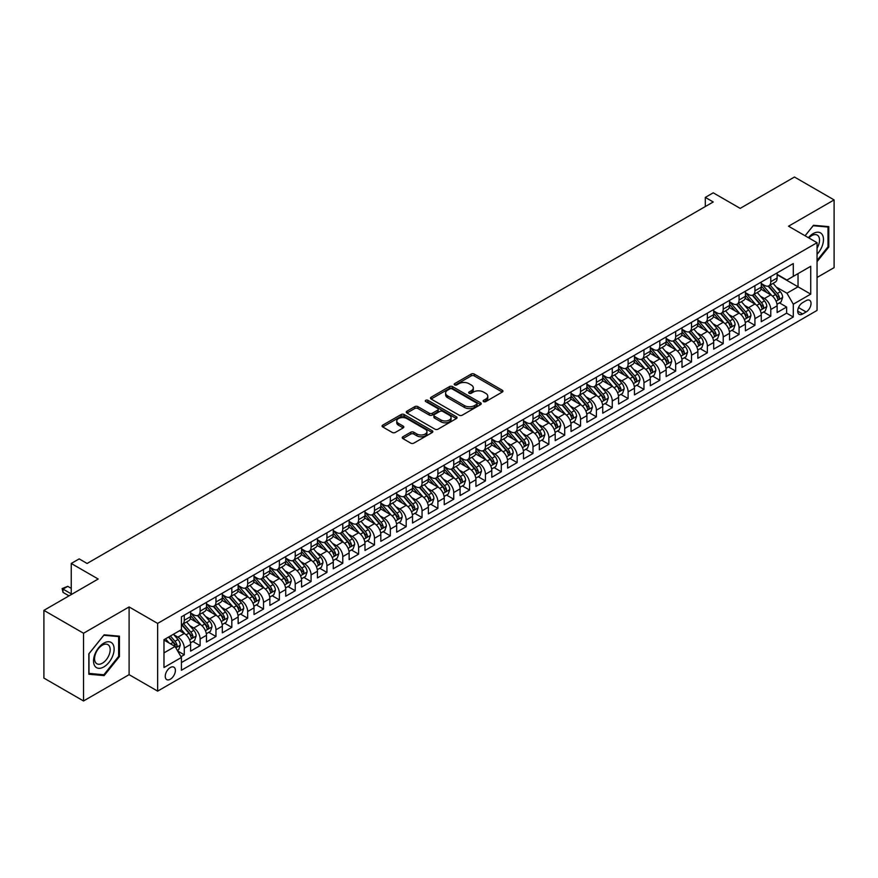 <?xml version="1.0" encoding="UTF-8"?>
<svg xmlns="http://www.w3.org/2000/svg" width="878" height="878" viewBox="0 0 878 878"><rect width="100%" height="100%" fill="white"/><g stroke="black" fill="none" stroke-linecap="round" stroke-linejoin="round"><path stroke-width="1.32" d="M483.591 401.597A1.536 0.889 0 0 0 485.764 401.597L502.293 392.049A2.195 1.273 0 0 0 502.94 391.149A2.195 1.273 0 0 0 502.293 390.249L474.296 374.083A2.195 1.273 0 0 0 471.179 374.083L454.65 383.631A1.536 0.889 0 0 0 454.2 384.257A1.536 0.889 0 0 0 454.65 384.882A1.536 0.889 0 0 0 456.823 384.882L458.964 383.653A7.046 4.061 0 0 1 468.918 383.653L471.256 385.003A7.046 4.061 0 0 1 473.319 387.878A7.046 4.061 0 0 1 471.256 390.743L469.115 391.983A1.536 0.889 0 0 0 468.665 392.609A1.536 0.889 0 0 0 469.115 393.245A1.536 0.889 0 0 0 471.299 393.245L473.44 392.005A7.046 4.061 0 0 1 483.394 392.005L485.732 393.355A7.046 4.061 0 0 1 487.784 396.23A7.046 4.061 0 0 1 485.732 399.106L483.591 400.335A1.536 0.889 0 0 0 483.141 400.972A1.536 0.889 0 0 0 483.591 401.597L483.591 400.335M170.321 679.232A7.178 4.138 120 0 0 175.007 672.91A7.178 4.138 120 0 0 173.899 667.17A7.178 4.138 120 0 0 170.321 667.521A7.178 4.138 120 0 0 165.635 673.843A7.178 4.138 120 0 0 166.732 679.594A7.178 4.138 120 0 0 170.321 679.232M402.87 436.783A2.195 1.273 0 0 0 402.234 437.683A2.195 1.273 0 0 0 402.87 438.583L410.728 443.116A2.195 1.273 0 0 0 413.845 443.116L432.206 432.525A2.195 1.273 0 0 0 432.843 431.625A2.195 1.273 0 0 0 432.206 430.725L404.198 414.559A2.195 1.273 0 0 0 401.081 414.559L382.72 425.15A2.195 1.273 0 0 0 382.084 426.049A2.195 1.273 0 0 0 382.72 426.949L392.214 432.426A2.195 1.273 0 0 0 395.33 432.426L403.189 427.893A2.195 1.273 0 0 0 403.825 426.993A2.195 1.273 0 0 0 403.189 426.093L398.48 423.383A5.883 3.402 0 0 1 396.757 420.979A5.883 3.402 0 0 1 400.39 417.84A5.883 3.402 0 0 1 406.799 418.576L425.237 429.221A5.883 3.402 0 0 1 426.96 431.625A5.883 3.402 0 0 1 423.328 434.764A5.883 3.402 0 0 1 416.918 434.028L413.845 432.25A2.195 1.273 0 0 0 410.728 432.25L402.87 436.783L402.87 438.583M817.056 277.47L834.1 267.636L834.1 199.91L794.469 177.027L740.176 208.371L713.232 192.82L705.308 197.396L713.232 201.973L87.098 563.467L79.174 558.891L71.239 563.467L71.239 594.582M83.531 633.247L83.531 700.973L129.099 674.655L129.099 606.939L83.531 633.247L43.9 610.364L98.193 579.019L71.239 563.467M129.099 606.939L157.634 623.413L817.056 242.69L817.056 310.417L157.634 691.129L157.634 623.413M834.1 199.91L788.532 226.217L817.056 242.69M459.117 415.184A2.195 1.273 0 0 0 462.234 415.184L480.595 404.582A2.195 1.273 0 0 0 481.232 403.682A2.195 1.273 0 0 0 480.595 402.782L452.587 386.616A2.195 1.273 0 0 0 449.47 386.616L431.109 397.218A2.195 1.273 0 0 0 430.472 398.118A2.195 1.273 0 0 0 431.109 399.007L459.117 415.184M426.357 401.926A1.536 0.889 0 0 1 427.926 402.146L427.926 400.313L456.395 416.754A2.195 1.273 0 0 1 457.043 417.654A2.195 1.273 0 0 1 456.395 418.554L438.034 429.155A2.195 1.273 0 0 1 434.928 429.155L406.92 412.978L406.92 411.189A2.195 1.273 0 0 0 406.273 412.078A2.195 1.273 0 0 0 406.92 412.978M406.92 411.189L414.778 406.646A2.195 1.273 0 0 1 417.884 406.646L429.243 413.209A2.195 1.273 0 0 0 432.36 413.209L437.573 410.202A2.195 1.273 0 0 0 438.21 409.302A2.195 1.273 0 0 0 437.573 408.402L425.742 401.575A1.536 0.889 0 0 1 425.292 400.939A1.536 0.889 0 0 1 426.247 400.127A1.536 0.889 0 0 1 427.926 400.313M83.531 700.973L43.9 678.09L43.9 610.364M180.978 656.7L184.27 654.801L177.685 651.004M173.943 634.838L177.927 637.132A8.967 5.18 60 0 1 184.27 648.118L190.603 644.463L190.603 651.136L200.118 645.648L192.908 641.489M189.802 625.685L193.775 627.99A8.967 5.18 60 0 1 200.118 638.965L206.462 635.31L206.462 641.983L215.966 636.495L208.755 632.336M205.65 616.532L209.633 618.836A8.967 5.18 60 0 1 215.966 629.811L222.31 626.157L222.31 632.84L231.825 627.342L224.603 623.182M221.497 607.378L225.481 609.683A8.967 5.18 60 0 1 231.825 620.658L238.157 617.004L238.157 623.687L247.673 618.189L240.462 614.029M237.356 598.236L241.329 600.53A8.967 5.18 60 0 1 247.673 611.516L254.016 607.85L254.016 614.534L263.521 609.036L256.31 604.876M253.204 589.083L257.188 591.377A8.967 5.18 60 0 1 263.521 602.363L269.864 598.697L269.864 605.381L279.38 599.894L272.158 595.723M269.052 579.93L273.036 582.224A8.967 5.18 60 0 1 279.38 593.21L285.712 589.544L285.712 596.228L295.227 590.74L288.017 586.57M284.911 570.777L288.884 573.071A8.967 5.18 60 0 1 295.227 584.057L301.571 580.391L301.571 587.075L311.075 581.587L303.865 577.417M300.759 561.624L304.732 563.917A8.967 5.18 60 0 1 311.075 574.903L317.419 571.249L317.419 577.922L326.934 572.434L319.713 568.275M316.607 552.471L320.591 554.775A8.967 5.18 60 0 1 326.934 565.75L333.267 562.096L333.267 568.768L342.782 563.281L335.572 559.121M332.466 543.317L336.439 545.622A8.967 5.18 60 0 1 342.782 556.597L349.126 552.942L349.126 559.626L358.63 554.128L351.419 549.968M348.314 534.164L352.287 536.469A8.967 5.18 60 0 1 358.63 547.444L364.974 543.789L364.974 550.473L374.489 544.975L367.267 540.815M364.161 525.022L368.145 527.316A8.967 5.18 60 0 1 374.489 538.302L380.822 534.636L380.822 541.32L390.337 535.821L383.126 531.662M380.02 515.869L383.993 518.163A8.967 5.18 60 0 1 390.337 529.149L396.68 525.483L396.68 532.167L406.185 526.679L398.974 522.509M395.868 506.716L399.841 509.01A8.967 5.18 60 0 1 406.185 519.995L412.528 516.33L412.528 523.014L422.044 517.526L414.822 513.356M411.716 497.563L415.7 499.856A8.967 5.18 60 0 1 422.044 510.842L428.376 507.177L428.376 513.86L437.892 508.373L430.681 504.202M427.575 488.409L431.548 490.703A8.967 5.18 60 0 1 437.892 501.689L444.235 498.035L444.235 504.707L453.739 499.22L446.529 495.06M443.423 479.256L447.396 481.561A8.967 5.18 60 0 1 453.739 492.536L460.083 488.881L460.083 495.554L469.598 490.067L462.377 485.907M459.271 470.103L463.255 472.408A8.967 5.18 60 0 1 469.598 483.383L475.931 479.728L475.931 486.412L485.446 480.914L478.236 476.754M475.13 460.95L479.103 463.255A8.967 5.18 60 0 1 485.446 474.23L491.79 470.575L491.79 477.259L501.294 471.76L494.084 467.601M490.978 451.808L494.951 454.102A8.967 5.18 60 0 1 501.294 465.088L507.638 461.422L507.638 468.106L517.153 462.607L509.931 458.448M506.825 442.655L510.809 444.948A8.967 5.18 60 0 1 517.153 455.934L523.486 452.269L523.486 458.953L533.001 453.465L525.79 449.295M522.684 433.502L526.657 435.795A8.967 5.18 60 0 1 533.001 446.781L539.344 443.116L539.344 449.799L548.849 444.312L541.638 440.141M538.532 424.348L542.505 426.642A8.967 5.18 60 0 1 548.849 437.628L555.192 433.962L555.192 440.646L564.708 435.159L557.486 430.988M554.38 415.195L558.364 417.489A8.967 5.18 60 0 1 564.708 428.475L571.04 424.82L571.04 431.493L580.556 426.006L573.345 421.846M570.239 406.042L574.212 408.347A8.967 5.18 60 0 1 580.556 419.322L586.899 415.667L586.899 422.34L596.403 416.852L589.193 412.693M586.087 396.889L590.06 399.194A8.967 5.18 60 0 1 596.403 410.169L602.747 406.514L602.747 413.187L612.262 407.699L605.041 403.54M601.935 387.736L605.919 390.041A8.967 5.18 60 0 1 612.262 401.016L618.595 397.361L618.595 404.045L628.11 398.546L620.9 394.387M617.794 378.594L621.767 380.887A8.967 5.18 60 0 1 628.11 391.873L634.454 388.208L634.454 394.891L643.958 389.393L636.748 385.233M633.642 369.44L637.615 371.734A8.967 5.18 60 0 1 643.958 382.72L650.302 379.055L650.302 385.738L659.817 380.251L652.595 376.08M649.49 360.287L653.473 362.581A8.967 5.18 60 0 1 659.817 373.567L666.15 369.901L666.15 376.585L675.665 371.098L668.454 366.927M665.348 351.134L669.321 353.428A8.967 5.18 60 0 1 675.665 364.414L682.008 360.748L682.008 367.432L691.513 361.945L684.302 357.774M681.196 341.981L685.169 344.275A8.967 5.18 60 0 1 691.513 355.261L697.856 351.595L697.856 358.279L707.372 352.791L700.15 348.621M697.044 332.828L701.028 335.122A8.967 5.18 60 0 1 707.372 346.108L713.704 342.453L713.704 349.126L723.22 343.638L716.009 339.479M712.903 323.675L716.876 325.979A8.967 5.18 60 0 1 723.22 336.954L729.563 333.3L729.563 339.973L739.067 334.485L731.857 330.326M728.751 314.522L732.724 316.826A8.967 5.18 60 0 1 739.067 327.801L745.411 324.147L745.411 330.83L754.926 325.332L747.705 321.172M744.599 305.368L748.583 307.673A8.967 5.18 60 0 1 754.926 318.659L761.259 314.993L761.259 321.677L770.774 316.179L770.774 309.506A8.967 5.18 -120 0 0 764.431 298.52L760.458 296.226M763.564 312.019L770.774 316.179M190.603 644.463A8.967 5.18 -120 0 0 184.27 633.477L179.507 630.733M206.462 635.31A8.967 5.18 -120 0 0 200.118 624.324L190.317 618.661M222.31 626.157A8.967 5.18 -120 0 0 215.966 615.171L206.165 609.508M238.157 617.004A8.967 5.18 -120 0 0 231.825 606.018L222.013 600.365M254.016 607.85A8.967 5.18 -120 0 0 247.673 596.864L237.872 591.212M269.864 598.697A8.967 5.18 -120 0 0 263.521 587.722L253.72 582.059M285.712 589.544A8.967 5.18 -120 0 0 279.38 578.569L269.568 572.906M301.571 580.391A8.967 5.18 -120 0 0 295.227 569.416L285.427 563.753M317.419 571.249A8.967 5.18 -120 0 0 311.075 560.263L301.275 554.6M333.267 562.096A8.967 5.18 -120 0 0 326.934 551.11L317.123 545.447M349.126 552.942A8.967 5.18 -120 0 0 342.782 541.956L332.981 536.293M364.974 543.789A8.967 5.18 -120 0 0 358.63 532.803L348.829 527.151M380.822 534.636A8.967 5.18 -120 0 0 374.489 523.65L364.677 517.998M396.68 525.483A8.967 5.18 -120 0 0 390.337 514.508L380.536 508.845M412.528 516.33A8.967 5.18 -120 0 0 406.185 505.355L396.384 499.692M428.376 507.177A8.967 5.18 -120 0 0 422.044 496.202L412.232 490.539M444.235 498.035A8.967 5.18 -120 0 0 437.892 487.049L428.091 481.385M460.083 488.881A8.967 5.18 -120 0 0 453.739 477.895L443.939 472.232M475.931 479.728A8.967 5.18 -120 0 0 469.598 468.742L459.787 463.079M491.79 470.575A8.967 5.18 -120 0 0 485.446 459.589L475.646 453.937M507.638 461.422A8.967 5.18 -120 0 0 501.294 450.436L491.493 444.784M523.486 452.269A8.967 5.18 -120 0 0 517.153 441.283L507.341 435.631M539.344 443.116A8.967 5.18 -120 0 0 533.001 432.141L523.2 426.478M555.192 433.962A8.967 5.18 -120 0 0 548.849 422.987L539.048 417.324M571.04 424.82A8.967 5.18 -120 0 0 564.708 413.834L554.896 408.171M586.899 415.667A8.967 5.18 -120 0 0 580.556 404.681L570.755 399.018M602.747 406.514A8.967 5.18 -120 0 0 596.403 395.528L586.603 389.865M618.595 397.361A8.967 5.18 -120 0 0 612.262 386.375L602.451 380.723M634.454 388.208A8.967 5.18 -120 0 0 628.11 377.222L618.31 371.57M650.302 379.055A8.967 5.18 -120 0 0 643.958 368.069L634.157 362.416M666.15 369.901A8.967 5.18 -120 0 0 659.817 358.926L650.005 353.263M682.008 360.748A8.967 5.18 -120 0 0 675.665 349.773L665.864 344.11M697.856 351.595A8.967 5.18 -120 0 0 691.513 340.62L681.712 334.957M713.704 342.453A8.967 5.18 -120 0 0 707.372 331.467L697.56 325.804M729.563 333.3A8.967 5.18 -120 0 0 723.22 322.314L713.419 316.651M745.411 324.147A8.967 5.18 -120 0 0 739.067 313.161L729.267 307.498M761.259 314.993A8.967 5.18 -120 0 0 754.926 304.007L745.115 298.355M806.125 300.627L802.635 302.636A6.947 4.017 120 0 0 798.091 308.76A6.947 4.017 120 0 0 799.156 314.335A6.947 4.017 120 0 0 802.635 313.984L806.125 311.975A6.947 4.017 120 0 0 810.657 305.851A6.947 4.017 120 0 0 809.593 300.276A6.947 4.017 120 0 0 806.125 300.627M163.977 652.881L175.073 646.471L181.417 657.457L181.417 670.265L793.284 317.002L793.284 304.194L786.94 293.208L776.306 287.073M181.417 657.457L163.977 667.521L163.977 639.7L181.417 629.636L181.417 616.817L793.284 263.565L793.284 276.372L810.723 266.308L810.723 294.13L793.284 304.194M190.603 612.976L193.775 614.809A8.967 5.18 60 0 0 198.263 615.248L204.596 611.593A8.967 5.18 -120 0 0 206.462 607.488L206.462 602.363M206.462 603.823L209.633 605.655A8.967 5.18 60 0 0 214.111 606.094L220.455 602.44A8.967 5.18 -120 0 0 222.31 598.335L222.31 593.21M222.31 594.669L225.481 596.502A8.967 5.18 60 0 0 229.959 596.941L236.303 593.287A8.967 5.18 -120 0 0 238.157 589.182L238.157 584.057M238.157 585.516L241.329 587.349A8.967 5.18 60 0 0 245.818 587.799L252.151 584.133A8.967 5.18 -120 0 0 254.016 580.029L254.016 574.903M254.016 576.374L257.188 578.196A8.967 5.18 60 0 0 261.666 578.646L268.009 574.98A8.967 5.18 -120 0 0 269.864 570.876L269.864 565.75M269.864 567.221L273.036 569.043A8.967 5.18 60 0 0 277.514 569.493L283.857 565.827A8.967 5.18 -120 0 0 285.712 561.722L285.712 556.597M285.712 558.068L288.884 559.901A8.967 5.18 60 0 0 293.373 560.34L299.705 556.674A8.967 5.18 -120 0 0 301.571 552.569L301.571 547.444M301.571 548.915L304.732 550.747A8.967 5.18 60 0 0 309.221 551.186L315.564 547.532A8.967 5.18 -120 0 0 317.419 543.427L317.419 538.302M317.419 539.761L320.591 541.594A8.967 5.18 60 0 0 325.069 542.033L331.412 538.379A8.967 5.18 -120 0 0 333.267 534.274L333.267 529.149M333.267 530.608L336.439 532.441A8.967 5.18 60 0 0 340.927 532.88L347.26 529.225A8.967 5.18 -120 0 0 349.126 525.121L349.126 519.995M349.126 521.455L352.287 523.288A8.967 5.18 60 0 0 356.775 523.727L363.119 520.072A8.967 5.18 -120 0 0 364.974 515.968L364.974 510.842M364.974 512.302L368.145 514.135A8.967 5.18 60 0 0 372.623 514.585L378.967 510.919A8.967 5.18 -120 0 0 380.822 506.815L380.822 501.689M380.822 503.149L383.993 504.982A8.967 5.18 60 0 0 388.482 505.432L394.815 501.766A8.967 5.18 -120 0 0 396.68 497.661L396.68 492.536M396.68 494.007L399.841 495.829A8.967 5.18 60 0 0 404.33 496.279L410.674 492.613A8.967 5.18 -120 0 0 412.528 488.508L412.528 483.383M412.528 484.854L415.7 486.675A8.967 5.18 60 0 0 420.178 487.125L426.521 483.46A8.967 5.18 -120 0 0 428.376 479.355L428.376 474.23M428.376 475.7L431.548 477.533A8.967 5.18 60 0 0 436.037 477.972L442.369 474.318A8.967 5.18 -120 0 0 444.235 470.213L444.235 465.088M444.235 466.547L447.396 468.38A8.967 5.18 60 0 0 451.885 468.819L458.228 465.164A8.967 5.18 -120 0 0 460.083 461.06L460.083 455.934M460.083 457.394L463.255 459.227A8.967 5.18 60 0 0 467.733 459.666L474.076 456.011A8.967 5.18 -120 0 0 475.931 451.907L475.931 446.781M475.931 448.241L479.103 450.074A8.967 5.18 60 0 0 483.591 450.513L489.924 446.858A8.967 5.18 -120 0 0 491.79 442.753L491.79 437.628M491.79 439.088L494.951 440.921A8.967 5.18 60 0 0 499.439 441.371L505.783 437.705A8.967 5.18 -120 0 0 507.638 433.6L507.638 428.475M507.638 429.935L510.809 431.767A8.967 5.18 60 0 0 515.287 432.217L521.631 428.552A8.967 5.18 -120 0 0 523.486 424.447L523.486 419.322M523.486 420.792L526.657 422.614A8.967 5.18 60 0 0 531.146 423.064L537.479 419.399A8.967 5.18 -120 0 0 539.344 415.294L539.344 410.169M539.344 411.639L542.505 413.461A8.967 5.18 60 0 0 546.994 413.911L553.338 410.245A8.967 5.18 -120 0 0 555.192 406.141L555.192 401.016M555.192 402.486L558.364 404.319A8.967 5.18 60 0 0 562.842 404.758L569.185 401.103A8.967 5.18 -120 0 0 571.04 396.988L571.04 391.862M571.04 393.333L574.212 395.166A8.967 5.18 60 0 0 578.701 395.605L585.033 391.95A8.967 5.18 -120 0 0 586.899 387.846L586.899 382.72M586.899 384.18L590.06 386.013A8.967 5.18 60 0 0 594.549 386.452L600.892 382.797A8.967 5.18 -120 0 0 602.747 378.692L602.747 373.567M602.747 375.027L605.919 376.86A8.967 5.18 60 0 0 610.397 377.299L616.74 373.644A8.967 5.18 -120 0 0 618.595 369.539L618.595 364.414M618.595 365.874L621.767 367.706A8.967 5.18 60 0 0 626.255 368.156L632.588 364.491A8.967 5.18 -120 0 0 634.454 360.386L634.454 355.261M634.454 356.72L637.615 358.553A8.967 5.18 60 0 0 642.103 359.003L648.447 355.338A8.967 5.18 -120 0 0 650.302 351.233L650.302 346.108M650.302 347.578L653.473 349.4A8.967 5.18 60 0 0 657.951 349.85L664.295 346.184A8.967 5.18 -120 0 0 666.15 342.08L666.15 336.954M666.15 338.425L669.321 340.247A8.967 5.18 60 0 0 673.81 340.697L680.143 337.031A8.967 5.18 -120 0 0 682.008 332.927L682.008 327.801M682.008 329.272L685.169 331.105A8.967 5.18 60 0 0 689.658 331.544L696.002 327.878A8.967 5.18 -120 0 0 697.856 323.773L697.856 318.648M697.856 320.119L701.028 321.952A8.967 5.18 60 0 0 705.506 322.391L711.849 318.736A8.967 5.18 -120 0 0 713.704 314.631L713.704 309.506M713.704 310.966L716.876 312.798A8.967 5.18 60 0 0 721.365 313.237L727.697 309.583A8.967 5.18 -120 0 0 729.563 305.478L729.563 300.353M729.563 301.812L732.724 303.645A8.967 5.18 60 0 0 737.213 304.084L743.556 300.43A8.967 5.18 -120 0 0 745.411 296.325L745.411 291.2M745.411 292.659L748.583 294.492A8.967 5.18 60 0 0 753.061 294.942L759.404 291.276A8.967 5.18 -120 0 0 761.259 287.172L761.259 282.047M181.417 662.583L786.622 313.161L786.622 307.037L777.118 312.524L777.118 305.84A8.967 5.18 -120 0 0 770.774 294.854L760.974 289.202M761.259 283.506L764.431 285.339A8.967 5.18 -120 0 0 768.919 285.789A8.967 5.18 -120 0 0 770.774 281.684L770.774 276.559M768.919 285.789L775.252 282.123A8.967 5.18 -120 0 0 777.118 278.019L777.118 272.893M184.27 615.171L184.27 620.296A8.967 5.18 60 0 1 182.404 624.401A8.967 5.18 60 0 1 181.417 624.763M182.404 624.401L188.748 620.746A8.967 5.18 -120 0 0 190.603 616.641L190.603 611.516M200.118 606.018L200.118 611.143A8.967 5.18 60 0 1 198.263 615.248M215.966 596.864L215.966 601.99A8.967 5.18 60 0 1 214.111 606.094M231.825 587.711L231.825 592.837A8.967 5.18 60 0 1 229.959 596.941M247.673 578.569L247.673 583.694A8.967 5.18 60 0 1 245.818 587.799M263.521 569.416L263.521 574.541A8.967 5.18 60 0 1 261.666 578.646M279.38 560.263L279.38 565.388A8.967 5.18 60 0 1 277.514 569.493M295.227 551.11L295.227 556.235A8.967 5.18 60 0 1 293.373 560.34M311.075 541.956L311.075 547.082A8.967 5.18 60 0 1 309.221 551.186M326.934 532.803L326.934 537.929A8.967 5.18 60 0 1 325.069 542.033M342.782 523.65L342.782 528.775A8.967 5.18 60 0 1 340.927 532.88M358.63 514.497L358.63 519.622A8.967 5.18 60 0 1 356.775 523.727M374.489 505.355L374.489 510.48A8.967 5.18 60 0 1 372.623 514.585M390.337 496.202L390.337 501.327A8.967 5.18 60 0 1 388.482 505.432M406.185 487.049L406.185 492.174A8.967 5.18 60 0 1 404.33 496.279M422.044 477.895L422.044 483.021A8.967 5.18 60 0 1 420.178 487.125M437.892 468.742L437.892 473.868A8.967 5.18 60 0 1 436.037 477.972M453.739 459.589L453.739 464.714A8.967 5.18 60 0 1 451.885 468.819M469.598 450.436L469.598 455.561A8.967 5.18 60 0 1 467.733 459.666M485.446 441.283L485.446 446.408A8.967 5.18 60 0 1 483.591 450.513M501.294 432.141L501.294 437.266A8.967 5.18 60 0 1 499.439 441.371M517.153 422.987L517.153 428.113A8.967 5.18 60 0 1 515.287 432.217M533.001 413.834L533.001 418.96A8.967 5.18 60 0 1 531.146 423.064M548.849 404.681L548.849 409.806A8.967 5.18 60 0 1 546.994 413.911M564.708 395.528L564.708 400.653A8.967 5.18 60 0 1 562.842 404.758M580.556 386.375L580.556 391.5A8.967 5.18 60 0 1 578.701 395.605M596.403 377.222L596.403 382.347A8.967 5.18 60 0 1 594.549 386.452M612.262 368.069L612.262 373.194A8.967 5.18 60 0 1 610.397 377.299M628.11 358.926L628.11 364.052A8.967 5.18 60 0 1 626.255 368.156M643.958 349.773L643.958 354.899A8.967 5.18 60 0 1 642.103 359.003M659.817 340.62L659.817 345.745A8.967 5.18 60 0 1 657.951 349.85M675.665 331.467L675.665 336.592A8.967 5.18 60 0 1 673.81 340.697M691.513 322.314L691.513 327.439A8.967 5.18 60 0 1 689.658 331.544M707.372 313.161L707.372 318.286A8.967 5.18 60 0 1 705.506 322.391M723.22 304.007L723.22 309.133A8.967 5.18 60 0 1 721.365 313.237M739.067 294.854L739.067 299.98A8.967 5.18 60 0 1 737.213 304.084M754.926 285.712L754.926 290.827A8.967 5.18 60 0 1 753.061 294.942M754.926 318.659L754.926 325.332M739.067 327.801L739.067 334.485M723.22 336.954L723.22 343.638M707.372 346.108L707.372 352.791M691.513 355.261L691.513 361.945M675.665 364.414L675.665 371.098M659.817 373.567L659.817 380.251M643.958 382.72L643.958 389.393M628.11 391.873L628.11 398.546M612.262 401.016L612.262 407.699M596.403 410.169L596.403 416.852M580.556 419.322L580.556 426.006M564.708 428.475L564.708 435.159M548.849 437.628L548.849 444.312M533.001 446.781L533.001 453.465M517.153 455.934L517.153 462.607M501.294 465.088L501.294 471.76M485.446 474.23L485.446 480.914M469.598 483.383L469.598 490.067M453.739 492.536L453.739 499.22M437.892 501.689L437.892 508.373M422.044 510.842L422.044 517.526M406.185 519.995L406.185 526.679M390.337 529.149L390.337 535.821M374.489 538.302L374.489 544.975M358.63 547.444L358.63 554.128M342.782 556.597L342.782 563.281M326.934 565.75L326.934 572.434M311.075 574.903L311.075 581.587M295.227 584.057L295.227 590.74M279.38 593.21L279.38 599.894M263.521 602.363L263.521 609.036M247.673 611.516L247.673 618.189M231.825 620.658L231.825 627.342M215.966 629.811L215.966 636.495M200.118 638.965L200.118 645.648M184.27 648.118L184.27 654.801M175.073 646.471L163.977 640.062M786.94 293.208L798.036 286.81L798.036 273.629L810.723 266.308M777.118 274.726L810.723 294.13M777.118 274.364L786.94 280.038L793.284 276.372M129.099 674.655L157.634 691.129M705.308 197.396L705.308 206.539M779.412 302.866L786.622 307.037M786.622 313.161L793.284 317.002M817.056 261.622L828.788 247.036L828.788 226.634L813.489 225.273L805.06 235.765M88.843 674.238L104.131 675.61L119.43 656.579L119.43 636.177L104.131 634.816L88.843 653.847L88.843 674.238M827.998 246.575L828.788 247.036M118.64 656.118L119.43 656.579M102.517 674.677L104.131 675.61M484.206 401.817L485.732 400.928A7.046 4.061 0 0 0 487.784 398.063L487.784 396.23M473.319 387.878L473.319 389.7A7.046 4.061 0 0 1 471.256 392.576L469.73 393.454M502.271 392.071L474.296 375.916A2.195 1.273 0 0 0 471.179 375.916L455.265 385.102M480.562 404.604L452.587 388.449A2.195 1.273 0 0 0 449.47 388.449L431.142 399.029M476.699 404.308A1.536 0.889 0 0 0 477.149 403.682A1.536 0.889 0 0 0 476.699 403.057L452.115 388.866A1.536 0.889 0 0 0 449.942 388.866L447.681 390.161A7.046 4.061 0 0 0 445.618 393.037A7.046 4.061 0 0 0 447.681 395.912L464.484 405.614A7.046 4.061 0 0 0 474.449 405.614L476.699 404.308L476.699 406.141A1.536 0.889 0 0 0 477.149 405.515L477.149 403.682M445.618 393.037L445.618 394.87A7.046 4.061 0 0 0 447.681 397.745L447.681 395.912M476.699 406.141L474.449 407.447A7.046 4.061 0 0 1 464.484 407.447L447.681 397.745M406.953 413L414.778 408.479L414.778 406.646M438.21 409.302L438.21 411.123A2.195 1.273 0 0 1 437.573 412.023L432.36 415.042A2.195 1.273 0 0 1 429.243 415.042L417.884 408.479A2.195 1.273 0 0 0 414.778 408.479M427.926 402.146L456.373 418.565M441.03 420.013A5.883 3.402 0 0 0 447.451 420.749A5.883 3.402 0 0 0 451.083 417.61A5.883 3.402 0 0 0 449.36 415.206L442.863 411.453A2.195 1.273 0 0 0 439.746 411.453L434.533 414.46A2.195 1.273 0 0 0 433.897 415.36A2.195 1.273 0 0 0 434.533 416.26L441.03 420.013L441.03 421.846A5.883 3.402 0 0 0 447.451 422.581A5.883 3.402 0 0 0 451.083 419.443L451.083 417.61M433.897 415.36L433.897 417.193A2.195 1.273 0 0 0 434.533 418.093L434.533 416.26M441.03 421.846L434.533 418.093M426.96 431.625L426.96 433.447A5.883 3.402 0 0 1 423.328 436.596A5.883 3.402 0 0 1 416.918 435.85L413.845 434.083A2.195 1.273 0 0 0 410.728 434.083L402.903 438.605M396.757 420.979L396.757 422.812A5.883 3.402 0 0 0 398.48 425.204L398.48 423.383M403.189 426.093L403.189 427.893L398.48 425.204M432.206 430.725L432.206 432.525L404.198 416.381A2.195 1.273 0 0 0 401.081 416.381L382.753 426.971M776.975 304.271L781.08 301.911L782.66 297.335A5.937 3.435 -120 0 0 780.344 291.748L773.101 283.364M771.652 295.436L763.07 285.493A17.154 9.899 -120 0 0 761.259 283.605M766.944 292.648L762.137 287.084A14.235 8.22 -120 0 0 761.259 286.129M768.107 286.107L775.439 294.591A5.937 3.435 60 0 1 777.557 298.685C778.446 299.881 779.082 299.508 779.455 297.587A5.937 3.435 -120 0 0 777.337 293.493L770.094 285.109M768.535 285.965L776.415 295.085A3.029 1.745 60 0 1 777.173 296.27L779.455 297.587M777.557 298.685L777.985 299.387M817.056 254.258A14.575 8.418 120 0 0 823.29 237.367A14.575 8.418 120 0 0 813.171 233.592A14.575 8.418 120 0 0 808.408 237.697M817.056 248.156A11.03 6.365 120 0 0 817.242 235.095A11.03 6.365 120 0 0 811.733 235.644A11.03 6.365 120 0 0 808.847 237.949M805.093 235.787L813.171 225.723L827.998 227.051L827.998 246.806L817.056 260.415M827.01 226.48L827.998 227.051M112.746 655.822A14.575 8.418 120 0 0 108.971 641.752A14.575 8.418 120 0 0 94.901 654.231A14.575 8.418 120 0 0 98.665 668.312A14.575 8.418 120 0 0 112.746 655.822M109.124 654.801A11.03 6.365 120 0 0 107.895 644.639A11.03 6.365 120 0 0 95.614 653.594A11.03 6.365 120 0 0 96.854 663.746A11.03 6.365 120 0 0 109.124 654.801M88.996 673.47L88.996 653.704L103.823 635.266L118.64 636.594L118.64 656.349L103.823 674.787L88.843 673.371M117.663 636.023L118.64 636.594M761.127 313.424L765.221 311.053L766.812 306.477A5.937 3.435 -120 0 0 764.497 300.902L757.253 292.517M755.804 304.589L747.211 294.646A17.154 9.899 -120 0 0 745.411 292.758M751.096 301.802L746.289 296.237A14.235 8.22 -120 0 0 745.411 295.282M752.259 295.26L759.58 303.744A5.937 3.435 60 0 1 761.698 307.838C762.598 309.023 763.223 308.661 763.608 306.74A5.937 3.435 -120 0 0 761.489 302.647L754.246 294.262M752.687 295.118L760.557 304.238A3.029 1.745 60 0 1 761.325 305.423L763.608 306.74M761.698 307.838L762.137 308.54M745.279 322.577L749.373 320.207L750.953 315.63A5.937 3.435 -120 0 0 748.649 310.055L741.405 301.67M739.945 313.742L731.363 303.799A17.154 9.899 -120 0 0 729.563 301.911M735.237 310.955L730.441 305.39A14.235 8.22 -120 0 0 729.563 304.436M736.401 304.414L743.732 312.897A5.937 3.435 60 0 1 745.85 316.98C746.739 318.176 747.376 317.814 747.749 315.882A5.937 3.435 -120 0 0 745.631 311.8L738.387 303.404M736.84 304.271L744.709 313.391A3.029 1.745 60 0 1 745.466 314.565L747.749 315.882M745.85 316.98L746.278 317.693M729.42 331.73L733.525 329.36L735.105 324.783A5.937 3.435 -120 0 0 732.79 319.208L725.546 310.823M724.098 322.895L715.515 312.952A17.154 9.899 -120 0 0 713.704 311.064M719.389 320.108L714.582 314.543A14.235 8.22 -120 0 0 713.704 313.589M720.553 313.567L727.884 322.039A5.937 3.435 60 0 1 730.002 326.133C730.891 327.329 731.528 326.967 731.901 325.036A5.937 3.435 -120 0 0 729.783 320.942L722.539 312.557M720.981 313.424L728.861 322.533A3.029 1.745 60 0 1 729.618 323.719L731.901 325.036M730.002 326.133L730.43 326.835M713.573 340.884L717.666 338.513L719.258 333.936A5.937 3.435 -120 0 0 716.942 328.361L709.698 319.976M708.25 332.049L699.656 322.105A17.154 9.899 -120 0 0 697.856 320.218M703.541 329.25L698.734 323.697A14.235 8.22 -120 0 0 697.856 322.742M704.705 322.72L712.025 331.193A5.937 3.435 60 0 1 714.143 335.286C715.043 336.483 715.669 336.12 716.053 334.189A5.937 3.435 -120 0 0 713.935 330.095L706.691 321.71M705.133 322.577L713.002 331.686A3.029 1.745 60 0 1 713.77 332.872L716.053 334.189M714.143 335.286L714.582 335.989M697.725 350.026L701.818 347.666L703.399 343.089A5.937 3.435 -120 0 0 701.094 337.514L693.85 329.129M692.391 341.202L683.808 331.258A17.154 9.899 -120 0 0 682.008 329.371M687.683 338.403L682.886 332.85A14.235 8.22 -120 0 0 682.008 331.884M688.846 331.862L696.177 340.346A5.937 3.435 60 0 1 698.295 344.439C699.184 345.636 699.821 345.274 700.194 343.342A5.937 3.435 -120 0 0 698.076 339.248L690.832 330.863M689.285 331.73L697.154 340.84A3.029 1.745 60 0 1 697.911 342.025L700.194 343.342M698.295 344.439L698.723 345.142M681.866 359.179L685.97 356.819L687.551 352.243A5.937 3.435 -120 0 0 685.235 346.667L677.992 338.282M676.543 350.355L667.96 340.401A17.154 9.899 -120 0 0 666.15 338.524M671.835 347.556L667.028 341.992A14.235 8.22 -120 0 0 666.15 341.037M672.998 341.015L680.329 349.499A5.937 3.435 60 0 1 682.447 353.593C683.336 354.789 683.973 354.416 684.346 352.495A5.937 3.435 -120 0 0 682.228 348.401L674.984 340.016M673.426 340.884L681.306 349.993A3.029 1.745 60 0 1 682.063 351.178L684.346 352.495M682.447 353.593L682.875 354.295M666.018 368.332L670.112 365.972L671.703 361.396A5.937 3.435 -120 0 0 669.387 355.809L662.144 347.425M660.695 359.497L652.102 349.554A17.154 9.899 -120 0 0 650.302 347.666M655.987 356.709L651.18 351.145A14.235 8.22 -120 0 0 650.302 350.19M657.15 350.168L664.47 358.652A5.937 3.435 60 0 1 666.589 362.746C667.489 363.942 668.114 363.569 668.498 361.648A5.937 3.435 -120 0 0 666.38 357.555L659.137 349.17M657.578 350.037L665.447 359.146A3.029 1.745 60 0 1 666.215 360.331L668.498 361.648M666.589 362.746L667.028 363.448M650.17 377.485L654.264 375.125L655.844 370.549A5.937 3.435 -120 0 0 653.539 364.963L646.296 356.578M644.836 368.65L636.254 358.707A17.154 9.899 -120 0 0 634.454 356.819M640.128 365.863L635.332 360.298A14.235 8.22 -120 0 0 634.454 359.343M641.291 359.321L648.622 367.805A5.937 3.435 60 0 1 650.741 371.899C651.63 373.095 652.266 372.722 652.639 370.801A5.937 3.435 -120 0 0 650.521 366.708L643.278 358.323M641.73 359.179L649.599 368.299A3.029 1.745 60 0 1 650.357 369.484L652.639 370.801M650.741 371.899L651.169 372.601M634.311 386.638L638.416 384.268L639.996 379.691A5.937 3.435 -120 0 0 637.68 374.116L630.437 365.731M628.988 377.803L620.406 367.86A17.154 9.899 -120 0 0 618.595 365.972M624.28 375.016L619.473 369.451A14.235 8.22 -120 0 0 618.595 368.497M625.443 368.475L632.775 376.958A5.937 3.435 60 0 1 634.893 381.052C635.782 382.237 636.418 381.875 636.791 379.954A5.937 3.435 -120 0 0 634.673 375.861L627.43 367.476M625.871 368.332L633.751 377.452A3.029 1.745 60 0 1 634.509 378.637L636.791 379.954M634.893 381.052L635.321 381.754M618.463 395.791L622.557 393.421L624.148 388.844A5.937 3.435 -120 0 0 621.833 383.269L614.589 374.884M613.14 386.957L604.547 377.013A17.154 9.899 -120 0 0 602.747 375.125M608.432 384.169L603.625 378.605A14.235 8.22 -120 0 0 602.747 377.65M609.595 377.628L616.916 386.111A5.937 3.435 60 0 1 619.034 390.194C619.934 391.39 620.559 391.028 620.944 389.097A5.937 3.435 -120 0 0 618.825 385.014L611.582 376.618M610.023 377.485L617.892 386.605A3.029 1.745 60 0 1 618.661 387.78L620.944 389.097M619.034 390.194L619.473 390.908M602.615 404.945L606.709 402.574L608.289 397.997A5.937 3.435 -120 0 0 605.985 392.422L598.741 384.037M597.281 396.11L588.699 386.166A17.154 9.899 -120 0 0 586.899 384.279M592.573 393.322L587.777 387.758A14.235 8.22 -120 0 0 586.899 386.803M593.737 386.781L601.068 395.254A5.937 3.435 60 0 1 603.186 399.347C604.075 400.544 604.712 400.181 605.085 398.25A5.937 3.435 -120 0 0 602.966 394.156L595.723 385.771M594.176 386.638L602.045 395.748A3.029 1.745 60 0 1 602.802 396.933L605.085 398.25M603.186 399.347L603.614 400.061M586.756 414.098L590.861 411.727L592.441 407.151A5.937 3.435 -120 0 0 590.126 401.575L582.882 393.19M581.434 405.263L572.851 395.319A17.154 9.899 -120 0 0 571.04 393.432M576.725 402.475L571.918 396.911A14.235 8.22 -120 0 0 571.04 395.956M577.889 395.934L585.22 404.407A5.937 3.435 60 0 1 587.338 408.5C588.227 409.697 588.864 409.335 589.237 407.403A5.937 3.435 -120 0 0 587.119 403.309L579.875 394.924M578.317 395.791L586.197 404.901A3.029 1.745 60 0 1 586.954 406.086L589.237 407.403M587.338 408.5L587.766 409.203M570.909 423.24L575.002 420.88L576.594 416.304A5.937 3.435 -120 0 0 574.278 410.728L567.034 402.344M565.586 414.416L556.992 404.473A17.154 9.899 -120 0 0 555.192 402.585M560.877 411.617L556.07 406.064A14.235 8.22 -120 0 0 555.192 405.098M562.041 405.076L569.361 413.56A5.937 3.435 60 0 1 571.479 417.654C572.379 418.85 573.005 418.488 573.389 416.556A5.937 3.435 -120 0 0 571.271 412.462L564.027 404.078M562.469 404.945L570.338 414.054A3.029 1.745 60 0 1 571.106 415.239L573.389 416.556M571.479 417.654L571.918 418.356M555.061 432.393L559.154 430.033L560.735 425.457A5.937 3.435 -120 0 0 558.43 419.882L551.186 411.497M549.727 423.569L541.144 413.615A17.154 9.899 -120 0 0 539.344 411.738M545.019 420.771L540.222 415.206A14.235 8.22 -120 0 0 539.344 414.251M546.182 414.229L553.513 422.713A5.937 3.435 60 0 1 555.631 426.807C556.52 428.003 557.157 427.63 557.53 425.709A5.937 3.435 -120 0 0 555.412 421.616L548.168 413.231M546.621 414.098L554.49 423.207A3.029 1.745 60 0 1 555.247 424.392L557.53 425.709M555.631 426.807L556.059 427.509M539.202 441.546L543.306 439.187L544.887 434.61A5.937 3.435 -120 0 0 542.571 429.024L535.328 420.639M533.879 432.711L525.296 422.768A17.154 9.899 -120 0 0 523.486 420.891M529.171 429.924L524.364 424.359A14.235 8.22 -120 0 0 523.486 423.405M530.334 423.383L537.665 431.866A5.937 3.435 60 0 1 539.783 435.96C540.672 437.156 541.309 436.783 541.682 434.862A5.937 3.435 -120 0 0 539.564 430.769L532.32 422.384M530.762 423.251L538.642 432.36A3.029 1.745 60 0 1 539.399 433.545L541.682 434.862M539.783 435.96L540.211 436.662M523.354 450.699L527.448 448.34L529.039 443.763A5.937 3.435 -120 0 0 526.723 438.177L519.48 429.792M518.031 441.864L509.438 431.921A17.154 9.899 -120 0 0 507.638 430.033M513.323 439.077L508.516 433.512A14.235 8.22 -120 0 0 507.638 432.558M514.486 432.536L521.806 441.019A5.937 3.435 60 0 1 523.925 445.113C524.824 446.309 525.45 445.936 525.834 444.016A5.937 3.435 -120 0 0 523.716 439.922L516.473 431.537M514.914 432.393L522.783 441.513A3.029 1.745 60 0 1 523.551 442.699L525.834 444.016M523.925 445.113L524.364 445.815M507.506 459.852L511.6 457.482L513.18 452.905A5.937 3.435 -120 0 0 510.875 447.33L503.632 438.945M502.172 451.018L493.59 441.074A17.154 9.899 -120 0 0 491.79 439.187M497.464 448.23L492.668 442.666A14.235 8.22 -120 0 0 491.79 441.711M498.627 441.689L505.958 450.173A5.937 3.435 60 0 1 508.077 454.266C508.966 455.452 509.602 455.089 509.975 453.169A5.937 3.435 -120 0 0 507.857 449.075L500.614 440.69M499.066 441.546L506.935 450.666A3.029 1.745 60 0 1 507.693 451.852L509.975 453.169M508.077 454.266L508.505 454.969M491.647 469.006L495.752 466.635L497.332 462.058A5.937 3.435 -120 0 0 495.016 456.483L487.773 448.098M486.324 460.171L477.742 450.227A17.154 9.899 -120 0 0 475.931 448.34M481.616 457.383L476.809 451.819A14.235 8.22 -120 0 0 475.931 450.864M482.779 450.842L490.111 459.326A5.937 3.435 60 0 1 492.229 463.408C493.118 464.605 493.754 464.242 494.127 462.311A5.937 3.435 -120 0 0 492.009 458.228L484.766 449.843M483.207 450.699L491.087 459.82A3.029 1.745 60 0 1 491.845 460.994L494.127 462.311M492.229 463.408L492.657 464.122M475.799 478.159L479.893 475.788L481.484 471.212A5.937 3.435 -120 0 0 479.168 465.636L471.925 457.251M470.476 469.324L461.883 459.381A17.154 9.899 -120 0 0 460.083 457.493M465.768 466.536L460.961 460.972A14.235 8.22 -120 0 0 460.083 460.017M466.931 459.995L474.252 468.468A5.937 3.435 60 0 1 476.37 472.562C477.27 473.758 477.895 473.396 478.28 471.464A5.937 3.435 -120 0 0 476.161 467.37L468.918 458.985M467.359 459.852L475.228 468.962A3.029 1.745 60 0 1 475.997 470.147L478.28 471.464M476.37 472.562L476.809 473.275M459.951 487.312L464.045 484.941L465.625 480.365A5.937 3.435 -120 0 0 463.321 474.789L456.077 466.405M454.617 478.477L446.035 468.534A17.154 9.899 -120 0 0 444.235 466.646M449.909 475.689L445.113 470.125A14.235 8.22 -120 0 0 444.235 469.17M451.072 469.148L458.404 477.621A5.937 3.435 60 0 1 460.522 481.715C461.411 482.911 462.047 482.549 462.421 480.617A5.937 3.435 -120 0 0 460.302 476.524L453.059 468.139M451.511 469.006L459.381 478.115A3.029 1.745 60 0 1 460.138 479.3L462.421 480.617M460.522 481.715L460.95 482.417M444.092 496.454L448.197 494.094L449.777 489.518A5.937 3.435 -120 0 0 447.462 483.943L440.218 475.558M438.77 487.63L430.187 477.687A17.154 9.899 -120 0 0 428.376 475.799M434.061 484.832L429.254 479.278A14.235 8.22 -120 0 0 428.376 478.312M435.225 478.29L442.556 486.774A5.937 3.435 60 0 1 444.674 490.868C445.563 492.064 446.2 491.702 446.573 489.77A5.937 3.435 -120 0 0 444.455 485.677L437.211 477.292M435.653 478.159L443.533 487.268A3.029 1.745 60 0 1 444.29 488.453L446.573 489.77M444.674 490.868L445.102 491.57M428.244 505.607L432.338 503.248L433.93 498.671A5.937 3.435 -120 0 0 431.614 493.096L424.37 484.711M422.922 496.783L414.328 486.829A17.154 9.899 -120 0 0 412.528 484.952M418.213 493.985L413.406 488.42A14.235 8.22 -120 0 0 412.528 487.466M419.377 487.444L426.697 495.927A5.937 3.435 60 0 1 428.815 500.021C429.715 501.217 430.341 500.855 430.725 498.923A5.937 3.435 -120 0 0 428.607 494.83L421.363 486.445M419.805 487.312L427.674 496.421A3.029 1.745 60 0 1 428.442 497.606L430.725 498.923M428.815 500.021L429.254 500.723M412.397 514.76L416.49 512.401L418.071 507.824A5.937 3.435 -120 0 0 415.766 502.249L408.522 493.853M407.063 505.926L398.48 495.982A17.154 9.899 -120 0 0 396.68 494.105M402.354 503.138L397.558 497.574A14.235 8.22 -120 0 0 396.68 496.619M403.518 496.597L410.849 505.08A5.937 3.435 60 0 1 412.967 509.174C413.856 510.37 414.493 509.997 414.866 508.077A5.937 3.435 -120 0 0 412.748 503.983L405.504 495.598M403.957 496.465L411.826 505.574A3.029 1.745 60 0 1 412.583 506.76L414.866 508.077M412.967 509.174L413.395 509.877M396.538 523.914L400.642 521.554L402.223 516.977A5.937 3.435 -120 0 0 399.907 511.391L392.664 503.006M391.215 515.079L382.632 505.135A17.154 9.899 -120 0 0 380.822 503.248M386.507 512.291L381.7 506.727A14.235 8.22 -120 0 0 380.822 505.772M387.67 505.75L395.001 514.234A5.937 3.435 60 0 1 397.119 518.327C398.008 519.524 398.645 519.15 399.018 517.23A5.937 3.435 -120 0 0 396.9 513.136L389.656 504.751M388.098 505.607L395.978 514.727A3.029 1.745 60 0 1 396.735 515.913L399.018 517.23M397.119 518.327L397.547 519.03M380.69 533.067L384.784 530.696L386.375 526.12A5.937 3.435 -120 0 0 384.059 520.544L376.816 512.159M375.367 524.232L366.774 514.288A17.154 9.899 -120 0 0 364.974 512.401M370.659 521.444L365.852 515.88A14.235 8.22 -120 0 0 364.974 514.925M371.822 514.903L379.142 523.387A5.937 3.435 60 0 1 381.261 527.48C382.16 528.666 382.786 528.304 383.17 526.383A5.937 3.435 -120 0 0 381.052 522.289L373.808 513.904M372.25 514.76L380.119 523.881A3.029 1.745 60 0 1 380.887 525.066L383.17 526.383M381.261 527.48L381.7 528.183M364.842 542.22L368.936 539.849L370.516 535.273A5.937 3.435 -120 0 0 368.211 529.697L360.968 521.312M359.508 533.385L350.926 523.442A17.154 9.899 -120 0 0 349.126 521.554M354.8 530.597L350.004 525.033A14.235 8.22 -120 0 0 349.126 524.078M355.963 524.056L363.294 532.54A5.937 3.435 60 0 1 365.413 536.634C366.302 537.819 366.938 537.457 367.311 535.525A5.937 3.435 -120 0 0 365.193 531.442L357.95 523.058M356.402 523.914L364.271 533.034A3.029 1.745 60 0 1 365.029 534.208L367.311 535.525M365.413 536.634L365.841 537.336M348.983 551.373L353.088 549.002L354.668 544.426A5.937 3.435 -120 0 0 352.352 538.851L345.109 530.466M343.66 542.538L335.078 532.595A17.154 9.899 -120 0 0 333.267 530.707M338.952 539.75L334.145 534.186A14.235 8.22 -120 0 0 333.267 533.231M340.115 533.209L347.447 541.693A5.937 3.435 60 0 1 349.565 545.776C350.454 546.972 351.09 546.61 351.463 544.678A5.937 3.435 -120 0 0 349.345 540.585L342.102 532.2M340.543 533.067L348.423 542.176A3.029 1.745 60 0 1 349.181 543.361L351.463 544.678M349.565 545.776L349.993 546.489M333.135 560.526L337.229 558.156L338.82 553.579A5.937 3.435 -120 0 0 336.504 548.004L329.261 539.619M327.812 551.691L319.219 541.748A17.154 9.899 -120 0 0 317.419 539.86M323.104 548.904L318.297 543.339A14.235 8.22 -120 0 0 317.419 542.385M324.267 542.363L331.588 550.835A5.937 3.435 60 0 1 333.706 554.929C334.606 556.125 335.231 555.763 335.615 553.831A5.937 3.435 -120 0 0 333.497 549.738L326.254 541.353M324.695 542.22L332.564 551.329A3.029 1.745 60 0 1 333.333 552.514L335.615 553.831M333.706 554.929L334.145 555.631M317.287 569.668L321.381 567.309L322.961 562.732A5.937 3.435 -120 0 0 320.657 557.157L313.413 548.772M311.953 560.844L303.371 550.901A17.154 9.899 -120 0 0 301.571 549.013M307.245 558.046L302.449 552.492A14.235 8.22 -120 0 0 301.571 551.527M308.408 551.505L315.74 559.988A5.937 3.435 60 0 1 317.858 564.082C318.747 565.278 319.383 564.916 319.757 562.985A5.937 3.435 -120 0 0 317.638 558.891L310.395 550.506M308.847 551.373L316.717 560.482A3.029 1.745 60 0 1 317.474 561.668L319.757 562.985M317.858 564.082L318.286 564.784M301.428 578.821L305.533 576.462L307.113 571.885A5.937 3.435 -120 0 0 304.798 566.31L297.554 557.925M296.106 569.998L287.523 560.043A17.154 9.899 -120 0 0 285.712 558.167M291.397 567.199L286.59 561.635A14.235 8.22 -120 0 0 285.712 560.68M292.561 560.658L299.892 569.142A5.937 3.435 60 0 1 302.01 573.235C302.899 574.431 303.536 574.069 303.909 572.138A5.937 3.435 -120 0 0 301.791 568.044L294.547 559.659M292.989 560.526L300.869 569.635A3.029 1.745 60 0 1 301.626 570.821L303.909 572.138M302.01 573.235L302.438 573.938M285.58 587.975L289.674 585.615L291.266 581.038A5.937 3.435 -120 0 0 288.95 575.463L281.706 567.067M280.258 579.14L271.664 569.196A17.154 9.899 -120 0 0 269.864 567.32M275.549 576.352L270.742 570.788A14.235 8.22 -120 0 0 269.864 569.833M276.713 569.811L284.033 578.295A5.937 3.435 60 0 1 286.151 582.388C287.051 583.585 287.677 583.211 288.061 581.291A5.937 3.435 -120 0 0 285.943 577.197L278.699 568.812M277.141 569.679L285.01 578.789A3.029 1.745 60 0 1 285.778 579.974L288.061 581.291M286.151 582.388L286.59 583.091M269.733 597.128L273.826 594.768L275.407 590.192A5.937 3.435 -120 0 0 273.102 584.605L265.858 576.22M264.41 588.293L255.816 578.35A17.154 9.899 -120 0 0 254.016 576.462M259.69 585.505L254.894 579.941A14.235 8.22 -120 0 0 254.016 578.986M260.854 578.964L268.185 587.448A5.937 3.435 60 0 1 270.303 591.542C271.192 592.738 271.829 592.365 272.202 590.444A5.937 3.435 -120 0 0 270.084 586.35L262.84 577.965M261.293 578.821L269.162 587.942A3.029 1.745 60 0 1 269.919 589.127L272.202 590.444M270.303 591.542L270.731 592.244M253.874 606.281L257.978 603.921L259.559 599.345A5.937 3.435 -120 0 0 257.243 593.758L250 585.374M248.551 597.446L239.968 587.503A17.154 9.899 -120 0 0 238.157 585.615M243.843 594.658L239.035 589.094A14.235 8.22 -120 0 0 238.157 588.139M245.006 588.117L252.337 596.601A5.937 3.435 60 0 1 254.455 600.695C255.344 601.891 255.981 601.518 256.354 599.597A5.937 3.435 -120 0 0 254.236 595.504L246.992 587.119M245.434 587.975L253.314 597.095A3.029 1.745 60 0 1 254.071 598.28L256.354 599.597M254.455 600.695L254.883 601.397M238.026 615.434L242.119 613.063L243.711 608.487A5.937 3.435 -120 0 0 241.395 602.912L234.152 594.527M232.703 606.599L224.109 596.656A17.154 9.899 -120 0 0 222.31 594.768M227.995 603.812L223.188 598.247A14.235 8.22 -120 0 0 222.31 597.292M229.158 597.27L236.478 605.754A5.937 3.435 60 0 1 238.596 609.848C239.496 611.033 240.122 610.671 240.506 608.739A5.937 3.435 -120 0 0 238.388 604.657L231.144 596.272M229.586 597.128L237.455 606.248A3.029 1.745 60 0 1 238.223 607.422L240.506 608.739M238.596 609.848L239.035 610.55M222.178 624.587L226.272 622.217L227.852 617.64A5.937 3.435 -120 0 0 225.547 612.065L218.304 603.68M216.855 615.752L208.262 605.809A17.154 9.899 -120 0 0 206.462 603.921M212.136 612.965L207.34 607.4A14.235 8.22 -120 0 0 206.462 606.446M213.299 606.424L220.63 614.907A5.937 3.435 60 0 1 222.749 618.99C223.638 620.186 224.274 619.824 224.647 617.892A5.937 3.435 -120 0 0 222.529 613.799L215.286 605.414M213.738 606.281L221.607 615.401A3.029 1.745 60 0 1 222.364 616.575L224.647 617.892M222.749 618.99L223.177 619.703M206.319 633.74L210.424 631.37L212.004 626.793A5.937 3.435 -120 0 0 209.688 621.218L202.445 612.833M200.996 624.906L192.414 614.962A17.154 9.899 -120 0 0 190.603 613.074M196.288 622.118L191.481 616.554A14.235 8.22 -120 0 0 190.603 615.599M197.451 615.577L204.783 624.049A5.937 3.435 60 0 1 206.901 628.143C207.79 629.339 208.426 628.977 208.799 627.046A5.937 3.435 -120 0 0 206.681 622.952L199.438 614.567M197.879 615.434L205.759 624.543A3.029 1.745 60 0 1 206.517 625.729L208.799 627.046M206.901 628.143L207.329 628.846M190.471 642.883L194.565 640.523L196.156 635.946A5.937 3.435 -120 0 0 193.84 630.371L186.597 621.986M185.148 634.059L181.351 629.669M180.44 631.26L179.814 630.547M181.603 624.719L188.924 633.203A5.937 3.435 60 0 1 191.042 637.296C191.942 638.493 192.567 638.13 192.951 636.199A5.937 3.435 -120 0 0 190.833 632.105L183.59 623.72M182.031 624.587L189.9 633.696A3.029 1.745 60 0 1 190.669 634.882L192.951 636.199M191.042 637.296L191.481 637.999M177.367 650.455L178.717 649.676L180.297 645.1A5.937 3.435 -120 0 0 177.993 639.524L173.427 634.245M169.169 643.069L165.503 638.822M164.581 640.413L163.977 639.711M168.51 637.077L173.076 642.356A5.937 3.435 60 0 1 175.194 646.449C176.083 647.646 176.719 647.284 177.093 645.352A5.937 3.435 -120 0 0 174.974 641.258L170.42 635.979M168.883 636.868L174.053 642.85A3.029 1.745 60 0 1 174.81 644.035L177.093 645.352M175.194 646.449L175.622 647.152M71.239 588.359L67.76 586.339L62.996 589.094L71.239 593.846M62.996 592.387L62.129 588.589L62.996 589.094L62.996 592.387L69.022 595.866M62.129 588.589L67.76 586.339M177.927 637.132L184.27 633.477M193.775 627.99L200.118 624.324M209.633 618.836L215.966 615.171M225.481 609.683L231.825 606.018M241.329 600.53L247.673 596.864M257.188 591.377L263.521 587.722M273.036 582.224L279.38 578.569M288.884 573.071L295.227 569.416M304.732 563.917L311.075 560.263M320.591 554.775L326.934 551.11M336.439 545.622L342.782 541.956M352.287 536.469L358.63 532.803M368.145 527.316L374.489 523.65M383.993 518.163L390.337 514.508M399.841 509.01L406.185 505.355M415.7 499.856L422.044 496.202M431.548 490.703L437.892 487.049M447.396 481.561L453.739 477.895M463.255 472.408L469.598 468.742M479.103 463.255L485.446 459.589M494.951 454.102L501.294 450.436M510.809 444.948L517.153 441.283M526.657 435.795L533.001 432.141M542.505 426.642L548.849 422.987M558.364 417.489L564.708 413.834M574.212 408.347L580.556 404.681M590.06 399.194L596.403 395.528M605.919 390.041L612.262 386.375M621.767 380.887L628.11 377.222M637.615 371.734L643.958 368.069M653.473 362.581L659.817 358.926M669.321 353.428L675.665 349.773M685.169 344.275L691.513 340.62M701.028 335.122L707.372 331.467M716.876 325.979L723.22 322.314M732.724 316.826L739.067 313.161M748.583 307.673L754.926 304.007M764.431 298.52L770.774 294.854M770.774 281.684L777.118 278.019M184.27 620.296L190.603 616.641M200.118 611.143L206.462 607.488M215.966 601.99L222.31 598.335M231.825 592.837L238.157 589.182M247.673 583.694L254.016 580.029M263.521 574.541L269.864 570.876M279.38 565.388L285.712 561.722M295.227 556.235L301.571 552.569M311.075 547.082L317.419 543.427M326.934 537.929L333.267 534.274M342.782 528.775L349.126 525.121M358.63 519.622L364.974 515.968M374.489 510.48L380.822 506.815M390.337 501.327L396.68 497.661M406.185 492.174L412.528 488.508M422.044 483.021L428.376 479.355M437.892 473.868L444.235 470.213M453.739 464.714L460.083 461.06M469.598 455.561L475.931 451.907M485.446 446.408L491.79 442.753M501.294 437.266L507.638 433.6M517.153 428.113L523.486 424.447M533.001 418.96L539.344 415.294M548.849 409.806L555.192 406.141M564.708 400.653L571.04 396.988M580.556 391.5L586.899 387.846M596.403 382.347L602.747 378.692M612.262 373.194L618.595 369.539M628.11 364.052L634.454 360.386M643.958 354.899L650.302 351.233M659.817 345.745L666.15 342.08M675.665 336.592L682.008 332.927M691.513 327.439L697.856 323.773M707.372 318.286L713.704 314.631M723.22 309.133L729.563 305.478M739.067 299.98L745.411 296.325M754.926 290.827L761.259 287.172M770.774 309.506L777.118 305.84M798.519 307.585L806.125 311.975M797.718 311.152L802.635 313.984M485.732 400.928L485.732 399.106M469.115 393.245L469.115 391.983M471.256 392.576L471.256 390.743M454.65 384.882L454.65 383.631M471.179 375.916L471.179 374.083M474.296 375.916L474.296 374.083M502.293 392.049L502.293 390.249M431.109 399.007L431.109 397.218M449.47 388.449L449.47 386.616M452.587 388.449L452.587 386.616M480.595 404.582L480.595 402.782M464.484 407.447L464.484 405.614M474.449 407.447L474.449 405.614M417.884 408.479L417.884 406.646M429.243 415.042L429.243 413.209M432.36 415.042L432.36 413.209M437.573 412.023L437.573 410.202M456.395 418.554L456.395 416.754M410.728 434.083L410.728 432.25M413.845 434.083L413.845 432.25M416.918 435.85L416.918 434.028M382.72 426.949L382.72 425.15M401.081 416.381L401.081 414.559M404.198 416.381L404.198 414.559M776.075 301.22L782.627 297.444M763.07 285.493L763.882 285.021M777.337 293.493L780.344 291.748M772.596 296.226L775.439 294.591M760.227 310.373L766.768 306.598M747.211 294.646L748.034 294.174M761.489 302.647L764.497 300.902M756.748 305.379L759.58 303.744M744.368 319.526L750.92 315.751M731.363 303.799L732.175 303.327M745.631 311.8L748.649 310.055M740.9 314.533L743.732 312.897M728.52 328.679L735.073 324.904M715.515 312.952L716.327 312.48M729.783 320.942L732.79 319.208M725.041 323.675L727.884 322.039M712.673 337.832L719.214 334.057M699.656 322.105L700.479 321.633M713.935 330.095L716.942 328.361M709.194 332.828L712.025 331.193M696.814 346.986L703.366 343.199M683.808 331.258L684.62 330.786M698.076 339.248L701.094 337.514M693.346 341.981L696.177 340.346M680.966 356.139L687.518 352.352M667.96 340.401L668.773 339.929M682.228 348.401L685.235 346.667M677.487 351.134L680.329 349.499M665.118 365.292L671.659 361.506M652.102 349.554L652.925 349.082M666.38 357.555L669.387 355.809M661.639 360.287L664.47 358.652M649.259 374.434L655.811 370.659M636.254 358.707L637.066 358.235M650.521 366.708L653.539 364.963M645.791 369.44L648.622 367.805M633.411 383.587L639.963 379.812M620.406 367.86L621.218 367.388M634.673 375.861L637.68 374.116M629.932 378.594L632.775 376.958M617.563 392.74L624.104 388.965M604.547 377.013L605.37 376.541M618.825 385.014L621.833 383.269M614.084 387.747L616.916 386.111M601.704 401.894L608.256 398.118M588.699 386.166L589.511 385.694M602.966 394.156L605.985 392.422M598.236 396.9L601.068 395.254M585.856 411.047L592.409 407.271M572.851 395.319L573.663 394.848M587.119 403.309L590.126 401.575M582.377 406.042L585.22 404.407M570.009 420.2L576.55 416.413M556.992 404.473L557.815 404.001M571.271 412.462L574.278 410.728M566.529 415.195L569.361 413.56M554.15 429.353L560.702 425.567M541.144 413.615L541.956 413.143M555.412 421.616L558.43 419.882M550.682 424.348L553.513 422.713M538.302 438.506L544.854 434.72M525.296 422.768L526.109 422.296M539.564 430.769L542.571 429.024M534.823 433.502L537.665 431.866M522.454 447.659L528.995 443.873M509.438 431.921L510.261 431.449M523.716 439.922L526.723 438.177M518.975 442.655L521.806 441.019M506.595 456.801L513.147 453.026M493.59 441.074L494.402 440.602M507.857 449.075L510.875 447.33M503.127 451.808L505.958 450.173M490.747 465.955L497.299 462.179M477.742 450.227L478.554 449.755M492.009 458.228L495.016 456.483M487.268 460.961L490.111 459.326M474.899 475.108L481.44 471.332M461.883 459.381L462.706 458.909M476.161 467.37L479.168 465.636M471.42 470.114L474.252 468.468M459.04 484.261L465.592 480.486M446.035 468.534L446.847 468.062M460.302 476.524L463.321 474.789M455.572 479.256L458.404 477.621M443.192 493.414L449.745 489.628M430.187 477.687L430.999 477.215M444.455 485.677L447.462 483.943M439.713 488.409L442.556 486.774M427.345 502.567L433.886 498.781M414.328 486.829L415.151 486.357M428.607 494.83L431.614 493.096M423.865 497.563L426.697 495.927M411.486 511.72L418.038 507.934M398.48 495.982L399.292 495.51M412.748 503.983L415.766 502.249M408.018 506.716L410.849 505.08M395.638 520.874L402.19 517.087M382.632 505.135L383.445 504.663M396.9 513.136L399.907 511.391M392.159 515.869L395.001 514.234M379.79 530.016L386.331 526.24M366.774 514.288L367.597 513.817M381.052 522.289L384.059 520.544M376.311 525.022L379.142 523.387M363.931 539.169L370.483 535.393M350.926 523.442L351.738 522.97M365.193 531.442L368.211 529.697M360.463 534.175L363.294 532.54M348.083 548.322L354.635 544.547M335.078 532.595L335.89 532.123M349.345 540.585L352.352 538.851M344.604 543.328L347.447 541.693M332.235 557.475L338.776 553.7M319.219 541.748L320.042 541.276M333.497 549.738L336.504 548.004M328.756 552.471L331.588 550.835M316.376 566.628L322.928 562.842M303.371 550.901L304.183 550.429M317.638 558.891L320.657 557.157M312.908 561.624L315.74 559.988M300.528 575.781L307.08 571.995M287.523 560.043L288.335 559.582M301.791 568.044L304.798 566.31M297.049 570.777L299.892 569.142M284.681 584.935L291.222 581.148M271.664 569.196L272.487 568.725M285.943 577.197L288.95 575.463M281.201 579.93L284.033 578.295M268.822 594.088L275.374 590.301M255.816 578.35L256.628 577.878M270.084 586.35L273.102 584.605M265.354 589.083L268.185 587.448M252.974 603.23L259.526 599.455M239.968 587.503L240.781 587.031M254.236 595.504L257.243 593.758M249.495 598.236L252.337 596.601M237.126 612.383L243.667 608.608M224.109 596.656L224.933 596.184M238.388 604.657L241.395 602.912M233.647 607.389L236.478 605.754M221.267 621.536L227.819 617.761M208.262 605.809L209.074 605.337M222.529 613.799L225.547 612.065M217.799 616.543L220.63 614.907M205.419 630.689L211.971 626.914M192.414 614.962L193.226 614.49M206.681 622.952L209.688 621.218M201.94 625.685L204.783 624.049M189.571 639.842L196.112 636.056M190.833 632.105L193.84 630.371M186.092 634.838L188.924 633.203M175.819 647.777L180.264 645.209M174.974 641.258L177.993 639.524M170.508 643.837L173.076 642.356"/></g></svg>
